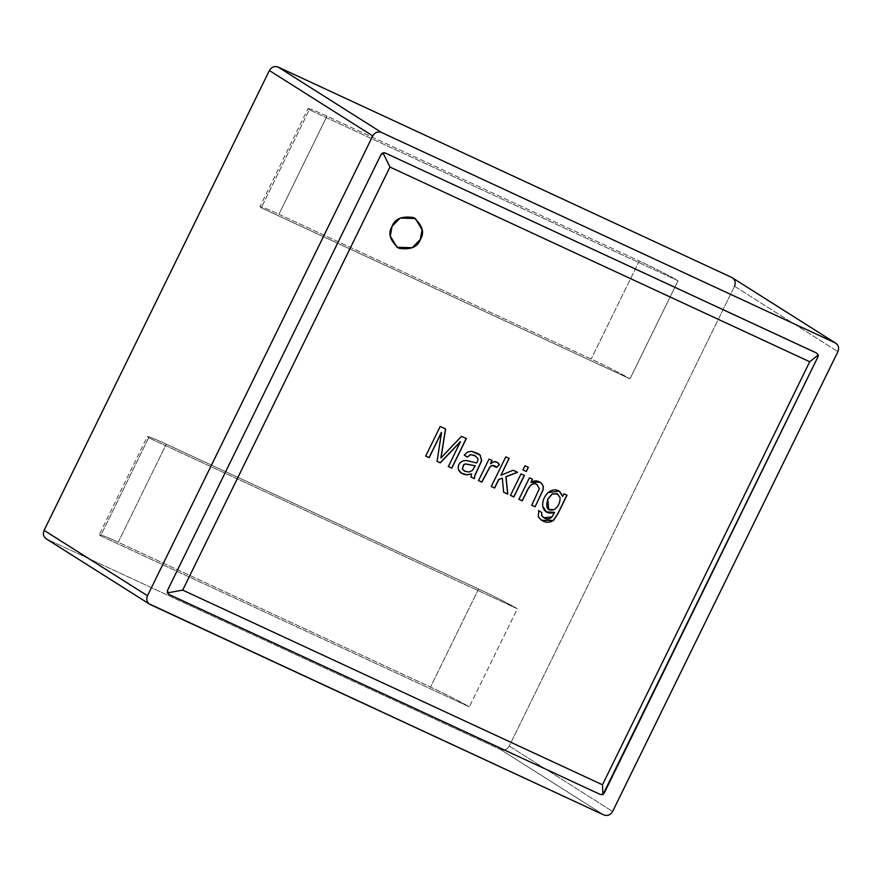 <?xml version="1.0" encoding="UTF-8"?>
<svg xmlns="http://www.w3.org/2000/svg" width="882" height="882" viewBox="0 0 882 882"><rect width="100%" height="100%" fill="white"/><g stroke="black" fill="none" stroke-linecap="round" stroke-linejoin="round"><path stroke-width="0.66" stroke-dasharray="4.41 3.31" d="M148.893 603.718L46.768 539.123L500.579 749.579C504.184 750.78 507.084 749.612 509.256 746.084L612.626 811.473L509.256 746.084L734.519 286.253L837.9 351.642L734.519 286.253C735.974 282.383 735.081 279.462 731.851 277.488M734.519 286.253L509.256 746.084C507.084 749.612 504.184 750.78 500.579 749.579L603.949 814.979L500.579 749.579L46.768 539.123L150.149 604.512M46.118 538.759L46.768 539.123M148.639 437.759L100.581 535.859L469.301 706.857L517.348 608.756L148.639 437.759L517.348 608.756C511.56 605.151 491.318 594.832 478.562 588.989L166.279 444.164C151.031 437.185 145.155 435.058 148.639 437.759L147.338 436.557L99.28 534.657L100.581 535.859C97.097 533.147 102.985 535.286 118.221 542.254L430.504 687.078C443.26 692.921 463.502 703.252 469.301 706.857L100.581 535.859L148.639 437.759C145.155 435.058 151.031 437.185 166.279 444.164L478.562 588.989L430.504 687.078L118.221 542.254L166.279 444.164L118.221 542.254C102.985 535.286 97.097 533.147 100.581 535.859M678.049 280.752L309.328 109.743L261.27 207.843L629.991 378.841L678.049 280.752C672.249 277.135 652.007 266.816 639.252 260.973L326.979 116.148C311.732 109.181 305.845 107.042 309.328 109.743L678.049 280.752L629.991 378.841L261.27 207.843C257.787 205.142 263.674 207.27 278.921 214.249L591.194 359.073C603.949 364.916 624.202 375.236 629.991 378.841C624.202 375.236 603.949 364.916 591.194 359.073L278.921 214.249L326.979 116.148L639.252 260.973L591.194 359.073L639.252 260.973C652.007 266.816 672.249 277.135 678.049 280.752M478.562 588.989C491.318 594.832 511.56 605.151 517.348 608.756L469.301 706.857C463.502 703.252 443.26 692.921 430.504 687.078L478.562 588.989M309.328 109.743L308.027 108.541L259.97 206.642L261.27 207.843L309.328 109.743C305.845 107.042 311.732 109.181 326.979 116.148L278.921 214.249C263.674 207.27 257.787 205.142 261.27 207.843M816.379 352.943C817.989 353.936 818.441 355.391 817.713 357.331C818.441 355.391 817.989 353.936 816.379 352.943M604.457 792.631C603.365 794.395 601.921 794.98 600.124 794.384C601.921 794.98 603.365 794.395 604.457 792.631M397.098 247.368L390.175 236.023L391.939 226.277L399.987 218.019L415.312 218.449L400.02 217.997L391.939 226.277L390.175 236.056L397.043 247.335M425.708 456.049L440.085 426.37L445.608 428.95L440.085 426.37L425.708 456.049M440.89 457.857L461.396 436.259L466.203 438.486M448.343 466.545L460.382 441.662L448.343 466.545M437.086 461.319L441.408 432.356L437.086 461.319M461.396 436.259L444.682 453.789M470.933 477.041L471.429 473.932L470.933 477.041M475.497 455.928L477.647 458.353C478.143 459.103 477.779 460.613 476.556 462.907L466.655 460.514L463.634 460.591C459.235 462.179 457.482 465.2 458.386 469.676L461.308 473.072L458.386 469.676C457.482 465.2 459.235 462.179 463.634 460.591L466.655 460.514L476.556 462.907C477.779 460.613 478.143 459.103 477.647 458.353L475.552 455.961M467.217 457.03L464.108 455.013L467.394 452.003L471.429 451.22L478.309 453.635L471.429 451.22L467.394 452.003L464.108 455.013L467.217 457.03M463.976 470.845L468.717 471.969L472.179 470.481L475.178 465.773M474.516 467.085L472.179 470.481L468.717 471.969L464.792 471.264M478.529 480.536L488.937 458.993L492.079 460.47L488.937 458.993L478.529 480.536M490.37 463.656L493.931 461.628L497.095 462.256L493.931 461.628L490.37 463.656M496.511 467.383L494.945 465.85L496.511 467.383M491.296 486.467L505.684 456.799L509.157 458.42L505.684 456.799L491.296 486.467M500.789 475.189L513.059 470.183L517.558 472.289L513.059 470.183L500.789 475.189M503.633 492.189L502.222 478.099L503.633 492.189M522.971 469.919L524.889 465.696L528.362 467.328L524.889 465.696L522.971 469.919M510.502 495.364L520.909 473.821L524.382 475.453L520.909 473.821L510.502 495.364M518.936 499.278L529.332 477.735L532.364 479.135L529.332 477.735L518.936 499.278M530.865 482.189L540.049 482.211L530.865 482.189M531.736 505.221L539.277 488.562L536.686 484.383L539.277 488.562L531.736 505.221M541.57 520.336L538.207 516.786L538.648 510.579L538.207 516.786L541.57 520.336M543.698 517.712L551.856 516.841L554.381 512.31L551.856 516.841L543.643 517.69M546.344 511.902L542.684 506.367C542.099 501.263 543.874 496.621 547.998 492.454L559.254 491.109L547.998 492.454C543.874 496.621 542.099 501.263 542.684 506.367L546.344 511.902M562.573 496.39L563.863 493.744L566.894 495.144L563.863 493.744L562.573 496.39M548.659 509.366L554.094 509.564C558.13 506.665 560.092 502.63 559.971 497.481L557.038 493.655L559.971 497.481C560.092 502.63 558.13 506.665 554.094 509.564L548.659 509.366"/><path stroke-width="1.32" d="M816.379 352.943L385.258 153.005L383.163 153.192L389.954 167.062L383.163 153.192L380.925 154.758L383.163 153.192L385.258 153.005C383.45 152.41 382.005 152.994 380.925 154.758L167.668 590.069L167.778 592.836L169.002 594.446C167.382 593.465 166.941 591.998 167.668 590.069C166.941 591.998 167.382 593.465 169.002 594.446L600.124 794.384L169.002 594.446L167.778 592.836L182.706 590.113L389.954 167.062L809.72 361.741L818.287 354.994L809.72 361.741L602.472 784.793L602.913 794.638L600.124 794.384L602.913 794.638L604.457 792.631L817.713 357.331L818.287 354.994L816.379 352.943L818.287 354.994L817.713 357.331L602.913 794.638L602.472 784.793L809.72 361.741L389.954 167.062L182.706 590.113L602.472 784.793L182.706 590.113L167.778 592.836L167.668 590.069L380.925 154.758C382.005 152.994 383.45 152.41 385.258 153.005L816.699 353.12M536.807 484.461L539.387 488.628L531.725 505.232L535.087 506.786L542.97 489.885L543.246 486.699L541.89 483.821L540.049 482.211L541.89 483.821L543.246 486.699L542.97 489.885L535.087 506.786L543.08 489.962L543.367 486.776L542 483.898L540.104 482.256L530.986 482.267L532.474 479.213L529.454 477.801L518.925 499.289L522.276 500.855L518.925 499.289L529.454 477.801L532.474 479.213L530.986 482.267C535.032 479.995 538.715 480.536 542 483.898L543.367 486.776L543.08 489.962L535.087 506.786L531.725 505.232L539.387 488.628L536.807 484.461C533.786 482.597 530.865 484.141 528.031 489.102L522.276 500.855L518.803 499.223L522.276 500.855L528.031 489.102C530.865 484.141 533.786 482.597 536.807 484.461L536.686 484.383C533.665 482.52 530.744 484.075 527.921 489.025L522.166 500.778L527.921 489.025C530.744 484.075 533.665 482.52 536.686 484.383L537.259 484.703M526.322 471.495L522.96 469.93L524.999 465.773L528.362 467.328L526.322 471.495L522.85 469.863L526.322 471.495L528.362 467.328L524.999 465.773L522.96 469.93L526.322 471.495M481.859 482.101L478.518 480.558L489.047 459.07L492.079 460.47L490.48 463.723L494.052 461.705C496.301 461.418 498.076 462.411 499.377 464.704L496.577 467.493L492.233 465.453L490.017 466.876L481.859 482.101L478.408 480.481L481.859 482.101L490.017 466.876L492.233 465.453L495 465.883L496.577 467.493L499.377 464.704L497.15 462.3L494.052 461.705L490.48 463.723L492.079 460.47L489.047 459.07L478.518 480.558L481.859 482.101M429.17 457.67L425.697 456.06L440.206 426.447L445.608 428.95L441.011 457.934L445.608 428.95L440.206 426.447L425.697 456.06L429.17 457.67L425.587 455.983L429.17 457.67L441.529 432.434L429.17 457.67M444.793 453.855L461.507 436.325L466.324 438.563L451.816 468.177L448.332 466.556L460.492 441.739L440.294 462.83L437.086 461.341L441.529 432.434L437.086 461.341L440.294 462.83L460.492 441.739L448.332 466.556L451.816 468.177L466.324 438.563L461.507 436.325L441.011 457.934M397.043 247.335L412.28 247.688L420.306 239.43L422.07 229.717L415.312 218.449L422.07 229.717L420.416 239.507C417.671 247.125 410.45 250.047 398.73 248.261C389.921 240.532 387.705 233.223 392.06 226.354C394.805 218.736 402.027 215.814 413.746 217.6C422.555 225.34 424.771 232.639 420.416 239.507L422.191 229.761L415.378 218.493L400.108 218.086L392.06 226.354L390.285 236.1L397.098 247.368L412.368 247.776L420.416 239.507L412.258 247.699L396.988 247.302M470.933 477.041L471.55 474.009L466.776 474.847C462.565 474.373 459.809 472.675 458.497 469.753C457.593 465.277 459.346 462.245 463.756 460.669L466.765 460.591L476.677 462.984C477.901 460.691 478.265 459.18 477.768 458.431L474.527 455.41L470.58 454.693L467.339 457.108L464.23 455.079L467.515 452.08L471.55 451.297L480.26 455.211L481.638 460.856L474.836 475.707L474.406 478.65L470.933 477.041L474.406 478.65L474.836 475.707L481.638 460.856L480.26 455.211L478.364 453.679L471.55 451.297L467.515 452.08L464.23 455.079L467.339 457.108L470.58 454.693L474.527 455.41L477.768 458.431C478.265 459.18 477.901 460.691 476.677 462.984L466.765 460.591L463.756 460.669C459.346 462.245 457.593 465.277 458.497 469.753L461.374 473.105L466.776 474.847L471.55 474.009L470.933 477.041M494.648 488.033L491.285 486.478L505.794 456.865L509.157 458.42L500.91 475.266L513.181 470.26L517.558 472.289L506.014 476.754L507.8 494.129L503.644 492.2L502.343 478.176L498.804 479.543L494.648 488.033L491.175 486.401L494.648 488.033L498.804 479.543L502.343 478.176L503.644 492.2L507.8 494.129L506.014 476.754L517.558 472.289L513.181 470.26L500.91 475.266L509.157 458.42L505.794 456.865L491.285 486.478L494.648 488.033M513.853 496.941L510.502 495.386L521.019 473.899L524.382 475.453L513.853 496.941L510.38 495.309L513.853 496.941L524.382 475.453L521.019 473.899L510.502 495.386L513.853 496.941M567.005 495.221L557.909 513.798L553.488 520.446C547.898 523.743 542.849 522.541 538.318 516.852L538.77 510.645L541.813 512.64L541.769 515.628C545.274 519.619 548.67 520.06 551.967 516.918L554.502 512.387C548.196 514.162 544.293 512.177 542.794 506.444C542.221 501.34 543.996 496.698 548.108 492.531C554.701 487.911 559.563 489.223 562.683 496.456L563.984 493.821L567.005 495.221L563.984 493.821L562.683 496.456L559.309 491.153L548.108 492.531C543.996 496.698 542.221 501.34 542.794 506.444L546.399 511.946L554.502 512.387L551.967 516.918L543.753 517.756L541.769 515.628L541.813 512.64L538.77 510.645L538.318 516.852L541.636 520.369L553.488 520.446L557.909 513.798L567.005 495.221M46.118 538.759L150.149 604.512C146.919 602.538 146.026 599.617 147.481 595.747L372.744 135.916L269.374 70.527L44.1 530.358L147.481 595.747C146.026 599.617 146.919 602.538 150.149 604.512L603.949 814.979C607.566 816.17 610.454 815.001 612.626 811.473L837.9 351.642C839.355 347.784 838.462 344.862 835.232 342.877L731.851 277.488L835.232 342.877L731.851 277.488L278.05 67.021L381.421 132.421L835.232 342.877C838.462 344.862 839.355 347.784 837.9 351.642L612.626 811.473C610.454 815.001 607.566 816.17 603.949 814.979L148.893 603.718M835.232 342.877L381.421 132.421C377.816 131.22 374.916 132.388 372.744 135.916L147.481 595.747L44.1 530.358C42.645 534.216 43.538 537.138 46.768 539.123C43.538 537.138 42.645 534.216 44.1 530.358L269.374 70.527L372.744 135.916C374.916 132.388 377.816 131.22 381.421 132.421L278.05 67.021C274.434 65.83 271.546 66.999 269.374 70.527C271.546 66.999 274.434 65.83 278.05 67.021L731.851 277.488C735.081 279.462 735.974 282.383 734.519 286.253M445.487 428.884L440.89 457.857L445.487 428.884M466.203 438.486L451.816 468.177L448.221 466.479L451.705 468.099L466.203 438.486M460.382 441.662L440.294 462.83L436.965 461.264L440.173 462.752L460.382 441.662M441.408 432.356L429.049 457.593L441.408 432.356M471.429 473.932L466.655 474.77L461.308 473.072L466.655 474.77L471.429 473.932M475.552 455.961L470.459 454.616L467.217 457.03L470.459 454.616L475.607 456.005M478.309 453.635L480.15 455.134L481.517 460.779L474.714 475.63L474.406 478.65L470.823 476.964L474.284 478.573L474.714 475.63L481.517 460.779L480.15 455.134L478.309 453.635M464.902 471.341L468.838 472.046L472.3 470.558L475.299 465.85L465.795 464.009L463.877 464.571L462.267 468.915L464.902 471.341L462.388 468.981L463.877 464.571L465.795 464.009L475.178 465.773L472.3 470.558L468.838 472.046L463.976 470.845M462.267 468.915L464.792 471.264L462.267 468.915L463.767 464.494L462.267 468.915M475.178 465.773L465.674 463.932L463.767 464.494L465.674 463.932L475.178 465.773M491.958 460.404L490.48 463.723L491.958 460.404M497.095 462.256L499.377 464.704L496.467 467.427L499.267 464.638L497.095 462.256M494.945 465.85L492.112 465.387L489.896 466.798L481.737 482.035L489.896 466.798L492.112 465.387L494.945 465.85M509.035 458.353L500.91 475.266L509.035 458.353M517.436 472.212L505.893 476.688L507.8 494.129L503.523 492.134L507.679 494.063L505.893 476.688L517.436 472.212M502.222 478.099L498.694 479.466L494.526 487.955L498.694 479.466L502.222 478.099M528.241 467.262L526.201 471.418L528.241 467.262M524.261 475.376L513.732 496.864L524.261 475.376M534.966 506.709L531.614 505.154L534.966 506.709M566.894 495.144L557.788 513.721L553.367 520.38L541.57 520.336L553.367 520.38L557.788 513.721L566.894 495.144M543.753 517.756L541.647 515.551L541.702 512.574L538.648 510.579L541.813 512.64L541.647 515.551L543.698 517.712M554.381 512.31L546.344 511.902L554.381 512.31M559.254 491.109L562.683 496.456L559.254 491.109M557.148 493.722L552.341 493.942L547.898 499.091C545.285 507.911 547.391 511.428 554.216 509.642C558.251 506.731 560.202 502.707 560.092 497.558L557.148 493.722L560.092 497.558C560.202 502.707 558.251 506.731 554.216 509.642L548.714 509.41L547.788 499.014L548.659 509.366L547.788 499.014L552.341 493.942L557.744 494.052L552.231 493.865L547.788 499.014L552.231 493.865L557.689 494.019"/></g></svg>
